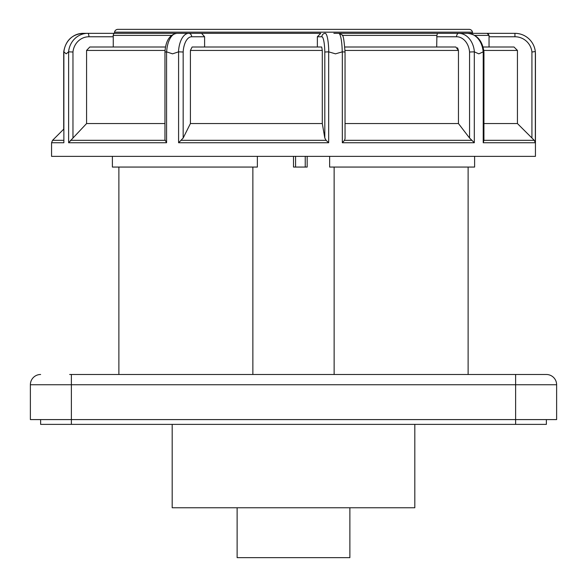 <?xml version="1.0" encoding="UTF-8"?>
<svg xmlns="http://www.w3.org/2000/svg" width="587" height="587" viewBox="0 0 587 587"><rect width="100%" height="100%" fill="white"/><g stroke="black" fill="none" stroke-linecap="round" stroke-linejoin="round"><path stroke-width="0.88" d="M69.67 374.491L546.372 374.491A10.25 10.25 0 0 1 556.623 384.742L556.623 419.595L30.377 419.595L30.377 384.742L556.623 384.742M40.628 374.491A10.25 10.25 0 0 0 30.377 384.742M252.865 374.491L252.865 167.06M334.135 374.491L334.135 167.06M329.63 156.362L329.63 167.06L474.612 167.06L474.612 156.362M307.17 167.06L307.17 156.362L307.17 167.06L293.5 167.06L293.5 156.362L293.5 167.06L293.5 156.362L51.561 156.362L51.561 142.744L63.873 142.744L63.873 51.839L63.873 142.744M257.37 156.362L257.37 167.06L112.388 167.06L112.388 156.362M172.189 424.379L172.189 507.762L414.811 507.762L414.811 424.379M349.881 507.762L349.881 557.65L237.119 557.65L237.119 507.762M204.606 47.011L204.606 36.761L201.576 33.342L108.632 33.342L114.333 33.342L114.538 32.175L472.462 32.175L472.667 33.342L514.938 33.342A20.501 20.501 0 0 1 535.344 51.854L535.439 53.843L535.337 51.839A20.501 20.501 0 0 0 514.938 33.342A20.501 20.501 0 0 1 535.344 51.854L535.337 142.744L534.258 140.322L517.433 123.556L483.952 123.556M472.462 32.175A3.419 3.419 0 0 0 469.094 29.35L117.906 29.35A3.419 3.419 0 0 0 114.538 32.175M293.5 156.362L535.439 156.362L535.439 53.843M322.292 50.431L190.408 50.431L192.125 47.011L321.698 47.011L322.292 50.431L322.292 123.556L190.408 123.556L183.166 138.033L178.587 142.744L178.587 51.839L172.534 53.843L166.576 51.839L166.576 142.744L164.954 139.721L164.954 51.927C165.717 40.767 169.687 34.574 176.863 33.342L83.083 33.342C72.113 34.31 65.649 40.481 63.704 51.854C65.649 40.481 72.113 34.31 83.083 33.342A20.501 19.268 -90 0 0 63.902 51.854L66.155 53.843L68.62 51.839L72.964 52.016L72.964 138.033L86.575 123.556L164.954 123.556M178.587 51.839L183.166 52.016L183.166 138.033M165.409 52.016L166.576 51.839M72.964 138.033L68.62 142.744L68.62 51.839M317.362 47.011L317.362 36.761L320.751 33.342L188.698 33.342A20.501 10.25 90 0 0 178.499 51.854M534.258 140.322L483.952 140.322L483.218 142.744L483.218 51.839L483.952 51.883C482.397 40.547 476.923 34.369 467.523 33.342L487.137 33.342L489.052 35.389L489.037 36.761L489.052 35.389L487.914 33.51M171.455 35.389L113.152 35.389L113.262 36.761L88.923 36.761A17.089 16.054 90 0 0 72.964 52.016M113.262 47.011L165.549 47.011L89.789 47.011L113.262 47.011L113.262 36.761M436.699 47.011L436.897 35.389L342.258 35.389M483.094 47.011L514.014 47.011L517.433 50.431L514.014 47.011L489.037 47.011L489.037 36.761L514.938 36.761L514.938 33.342M333.856 33.342L472.667 33.342M483.218 51.839L478.838 53.843L474.303 51.839L474.303 142.744L471.933 140.322L344.496 140.322L345.046 138.62L345.046 51.986C343.307 31.331 342.94 35.792 338.684 33.342L437.44 33.342L436.897 35.389M344.496 140.322L342.324 142.744L342.324 51.839L335.515 53.843L328.669 51.839L328.669 142.744L326.115 140.322L324.809 138.033L322.292 123.556M483.93 140.322L483.952 51.883M449.877 36.761L456.539 36.761A17.089 13.09 -90 0 1 469.556 52.016L474.303 51.839M471.933 140.322L469.556 138.033L458.454 123.556L345.046 123.556M344.826 47.011L455.835 47.011L458.454 50.431L458.454 123.556M342.324 51.839L344.995 52.016M328.764 51.854A20.501 3.559 -90 0 0 325.22 33.342A3.419 3.368 -90 0 0 321.859 36.761A17.089 2.964 -90 0 1 324.809 52.016L328.669 51.839M190.408 50.431L190.408 123.556M345.009 50.431L458.454 50.431L457.515 47.804M483.798 50.431L517.433 50.431L517.433 123.549M165.057 50.431L86.575 50.431L89.789 47.011L86.575 50.431L86.575 123.556M489.037 36.761L514.938 36.761A17.089 17.089 0 0 1 531.925 52.016L535.307 51.553M113.152 35.389L113.878 33.342M546.372 419.595L546.372 424.379L40.628 424.379L40.628 419.595M71.379 374.491L71.379 424.379M515.621 374.491L515.621 424.379M295.569 167.06L295.569 156.362M305.233 156.362L305.233 167.06M166.576 142.744L68.62 142.744M328.669 142.744L178.587 142.744M204.606 36.761L191.663 36.761A17.089 8.541 90 0 0 183.166 52.016M191.663 36.761A3.419 2.957 -90 0 0 188.698 33.342M166.664 51.854A20.501 10.25 -90 0 1 176.863 33.342M165.042 140.322L70.455 140.322M97.691 36.761L88.923 36.761A3.419 1.167 -90 0 0 87.757 33.342A20.501 19.268 90 0 0 68.584 51.854M489.052 35.389L474.751 35.389M474.303 142.744L342.324 142.744M535.337 142.744L483.218 142.744M467.523 33.342A20.501 15.71 90 0 1 483.152 51.854M474.369 51.854A20.501 15.71 -90 0 0 458.733 33.342A3.419 2.194 -90 0 0 456.539 36.761L436.699 36.761M469.556 52.016L469.556 138.033M338.684 33.342A20.501 3.559 90 0 1 342.228 51.854M324.809 52.016L324.809 138.033M321.859 36.761L317.362 36.761M326.115 140.322L181.2 140.322M63.704 140.322L52.566 140.322L51.561 142.744M531.925 52.016L531.925 138.033M468.118 374.491L468.118 167.06M118.882 374.491L118.882 167.06M52.566 140.322L63.704 129.184L63.704 51.854"/></g></svg>
